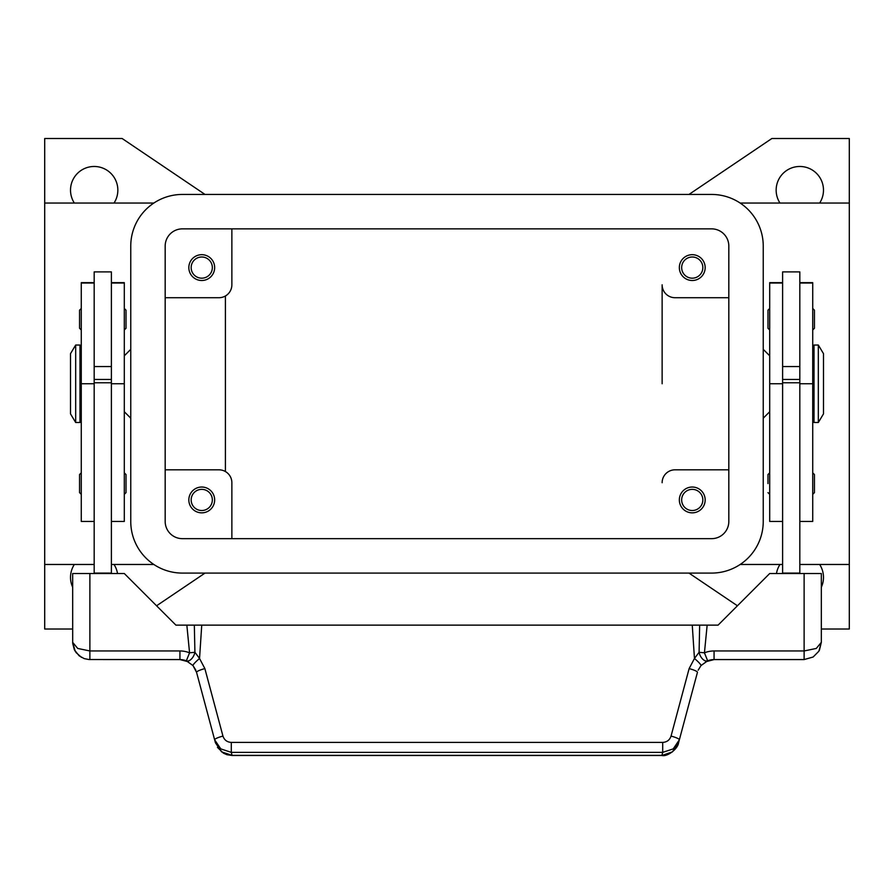 <?xml version="1.0" encoding="UTF-8"?>
<svg xmlns="http://www.w3.org/2000/svg" width="894" height="894" viewBox="0 0 894 894"><rect width="100%" height="100%" fill="white"/><g stroke="black" fill="none" stroke-linecap="round" stroke-linejoin="round"><path stroke-width="1.34" d="M74.347 203.05A23.669 23.669 0 0 1 94.183 166.474A23.669 23.669 0 0 1 114.019 203.05M72.671 587.246A23.669 23.669 0 0 1 74.347 564.472M819.653 564.472A23.669 23.669 0 0 1 821.329 587.246M779.981 203.05A23.669 23.669 0 0 1 799.817 166.474A23.669 23.669 0 0 1 819.653 203.05M681.664 267.597A10.583 10.583 0 0 0 692.258 278.179A10.583 10.583 0 0 0 702.84 267.597A10.583 10.583 0 0 0 692.258 257.003A10.583 10.583 0 0 0 681.664 267.597M705.165 267.597A12.907 12.907 0 0 1 692.258 280.504A12.907 12.907 0 0 1 679.339 267.597A12.907 12.907 0 0 1 692.258 254.689A12.907 12.907 0 0 1 705.165 267.597M191.16 499.936A10.583 10.583 0 0 0 201.742 510.519A10.583 10.583 0 0 0 212.336 499.936A10.583 10.583 0 0 0 201.742 489.353A10.583 10.583 0 0 0 191.16 499.936M214.661 499.936A12.907 12.907 0 0 1 201.742 512.843A12.907 12.907 0 0 1 188.835 499.936A12.907 12.907 0 0 1 201.742 487.029A12.907 12.907 0 0 1 214.661 499.936M191.16 267.597A10.583 10.583 0 0 0 201.742 278.179A10.583 10.583 0 0 0 212.336 267.597A10.583 10.583 0 0 0 201.742 257.003A10.583 10.583 0 0 0 191.16 267.597M214.661 267.597A12.907 12.907 0 0 1 201.742 280.504A12.907 12.907 0 0 1 188.835 267.597A12.907 12.907 0 0 1 201.742 254.689A12.907 12.907 0 0 1 214.661 267.597M681.664 499.936A10.583 10.583 0 0 0 692.258 510.519A10.583 10.583 0 0 0 702.84 499.936A10.583 10.583 0 0 0 692.258 489.353A10.583 10.583 0 0 0 681.664 499.936M705.165 499.936A12.907 12.907 0 0 1 692.258 512.843A12.907 12.907 0 0 1 679.339 499.936A12.907 12.907 0 0 1 692.258 487.029A12.907 12.907 0 0 1 705.165 499.936M740.154 203.05L849.3 203.05L849.3 564.472L799.817 564.472M782.608 564.472L740.154 564.472M72.671 629.018L44.7 629.018L44.7 564.472L94.183 564.472M111.392 564.472L153.846 564.472M153.846 203.05L44.7 203.05L44.7 138.514L122.143 138.514L205.017 194.445M662.13 383.761L662.13 284.806A12.907 12.907 0 0 0 675.037 297.713L728.822 297.713M763.241 349.342L769.7 355.801M769.7 411.732L763.241 418.191M130.759 349.342L124.3 355.801M124.3 411.732L130.759 418.191M818.323 345.039L823.486 353.644L823.486 413.888L818.323 422.493L814.021 422.493L814.021 345.039L818.323 345.039L818.323 422.493M812.724 362.249L814.021 362.249M814.021 405.273L812.724 405.273M782.608 573.512L782.608 271.899L799.817 271.899L799.817 573.512M799.817 366.551L782.608 366.551M769.7 308.464L767.98 310.184L767.98 328.254L769.7 329.987M814.445 310.184L814.445 319.225L814.445 310.184L812.724 308.464M767.98 483.587L767.98 474.546L767.98 483.587M814.445 474.546L814.445 483.587L814.445 474.546L812.724 472.825M75.677 345.039L70.514 353.644L70.514 413.888L75.677 422.493L79.979 422.493L79.979 345.039L75.677 345.039L75.677 422.493M81.276 362.249L79.979 362.249M79.979 405.273L81.276 405.273M94.183 282.649L81.276 282.649L81.276 521.448L94.183 521.448M111.392 282.649L124.3 282.649L124.3 521.448L111.392 521.448M111.392 573.512L111.392 271.899L94.183 271.899L94.183 573.512M94.183 366.551L111.392 366.551M124.3 308.464L126.02 310.184L126.02 328.254L124.3 329.987M81.276 308.464L79.555 310.184L79.555 328.254L81.276 329.987M124.3 472.825L126.02 474.546L126.02 492.628L124.3 494.348M81.276 472.825L79.555 474.546L79.555 492.628L81.276 494.348M195.842 670.187L193.003 665.583L186.354 660.811L189.562 652.821A25.814 25.814 0 0 0 179.94 650.955L179.94 659.571A17.209 17.209 0 0 1 186.354 660.811A8.605 4.984 111.9 0 0 194.791 652.821A8.605 4.984 111.9 0 0 194.914 652.274L189.562 652.821L186.846 625.141L175.928 625.141L124.3 573.512L72.671 573.512L72.693 643.322L74.37 649.826L79.153 655.816L84.192 658.599L88.908 659.537L179.94 659.571M231.289 742.4C227.065 742.143 224.293 740.031 222.952 736.086L204.871 668.6L199.541 658.487A8.605 1.14 139.4 0 0 193.003 665.583L196.557 672.322L214.638 739.807L220.784 748.893L231.289 752.368L662.711 752.368L662.711 742.4L231.289 742.4L231.289 752.368L232.082 755.486L661.918 755.486C667.215 757.017 677.92 748.948 678.557 742.791L672.422 751.876L661.918 755.486M819.418 650.24L821.329 642.35L816.289 648.441L804.119 650.955L714.06 650.955A25.814 25.814 0 0 0 704.438 652.821L699.086 652.274A8.605 4.984 -111.9 0 0 699.209 652.821A8.605 4.984 -111.9 0 0 707.646 660.811A17.209 17.209 0 0 1 714.06 659.571L804.119 659.571L813.138 657.012L818.882 651.201L821.329 642.35L821.329 573.512L769.7 573.512L718.072 625.141L699.667 625.141L699.086 652.274L694.459 658.487L689.129 668.6L671.048 736.086C669.707 740.031 666.935 742.143 662.711 742.4M678.557 742.791L697.443 672.322A8.605 1.442 -165 0 0 695.141 670.623A8.605 1.442 -165 0 0 689.129 668.6M222.952 736.086A8.605 1.442 165 0 0 216.94 738.109A8.605 1.442 165 0 0 214.638 739.807L215.443 742.791L221.578 751.876L232.082 755.352L661.918 755.352L662.711 752.368L673.216 748.893L679.362 739.807A8.605 1.442 -165 0 0 677.06 738.109A8.605 1.442 -165 0 0 671.048 736.086M698.158 670.187L700.997 665.583L707.646 660.811A17.209 17.209 0 0 1 714.06 659.571L714.06 650.955M179.94 650.955L89.881 650.955L77.711 648.441L72.671 642.35L75.275 651.458M204.871 668.6A8.605 1.442 165 0 0 198.859 670.623A8.605 1.442 165 0 0 196.557 672.322M700.997 665.583A8.605 1.14 -139.4 0 0 694.459 658.487L692.258 625.141L186.846 625.141M201.742 625.141L199.541 658.487L194.914 652.274L194.333 625.141M699.667 625.141L692.258 625.141M111.392 573.088L94.183 573.088M111.392 382.766L94.183 382.766M111.392 379.458L94.183 379.458M782.608 573.088L799.817 573.088M782.608 382.766L799.817 382.766M782.608 379.458L799.817 379.458M814.445 483.587L814.445 492.628L814.445 483.587M814.445 319.225L814.445 328.254L814.445 319.225M782.608 282.649L769.7 282.649L769.7 521.448L782.608 521.448M799.817 282.649L812.724 282.649L812.724 521.448L799.817 521.448M44.7 564.472L44.7 203.05M225.411 295.981L225.411 471.551M165.178 469.819L218.963 469.819A12.907 12.907 0 0 1 231.87 482.726L231.87 538.657M728.822 469.819L675.037 469.819A12.907 12.907 0 0 0 662.13 482.726M165.178 297.713L218.963 297.713A12.907 12.907 0 0 0 231.87 284.806L231.87 228.864M205.017 573.088L156.573 605.786M114.019 564.472A23.669 23.669 0 0 1 117.527 573.512M737.427 605.786L688.983 573.088M849.3 564.472L849.3 629.018L821.329 629.018M688.983 194.445L771.857 138.514L849.3 138.514L849.3 203.05M776.473 573.512A23.669 23.669 0 0 1 779.981 564.472M165.178 246.073A17.209 17.209 0 0 1 182.387 228.864L711.613 228.864A17.209 17.209 0 0 1 728.822 246.073L728.822 521.448A17.209 17.209 0 0 1 711.613 538.657L182.387 538.657A17.209 17.209 0 0 1 165.178 521.448L165.178 246.073M130.759 246.073A51.629 51.629 0 0 1 182.387 194.445L711.613 194.445A51.629 51.629 0 0 1 763.241 246.073L763.241 521.448A51.629 51.629 0 0 1 711.613 573.088L182.387 573.088A51.629 51.629 0 0 1 130.759 521.448L130.759 246.073M81.276 283.018L94.183 283.018M111.392 283.018L124.3 283.018M89.881 659.571L89.881 573.512M804.119 659.571L804.119 573.512M707.154 625.141L704.438 652.821L707.646 660.811M111.392 383.761L124.3 383.761M81.276 383.761L94.183 383.761M782.608 283.018L769.7 283.018M782.608 383.761L769.7 383.761M812.724 283.018L799.817 283.018M812.724 383.761L799.817 383.761M769.7 472.825L767.98 474.546M75.945 652.452L81.466 657.369M813.138 657.012L818.882 651.201M714.06 659.582L705.534 661.828M217.432 747.362L223.411 753.15L226.897 754.692L232.082 755.486M179.94 659.582L188.466 661.828M812.724 494.348L814.445 492.628M769.7 494.348L767.98 492.628M812.724 329.987L814.445 328.254"/></g></svg>
